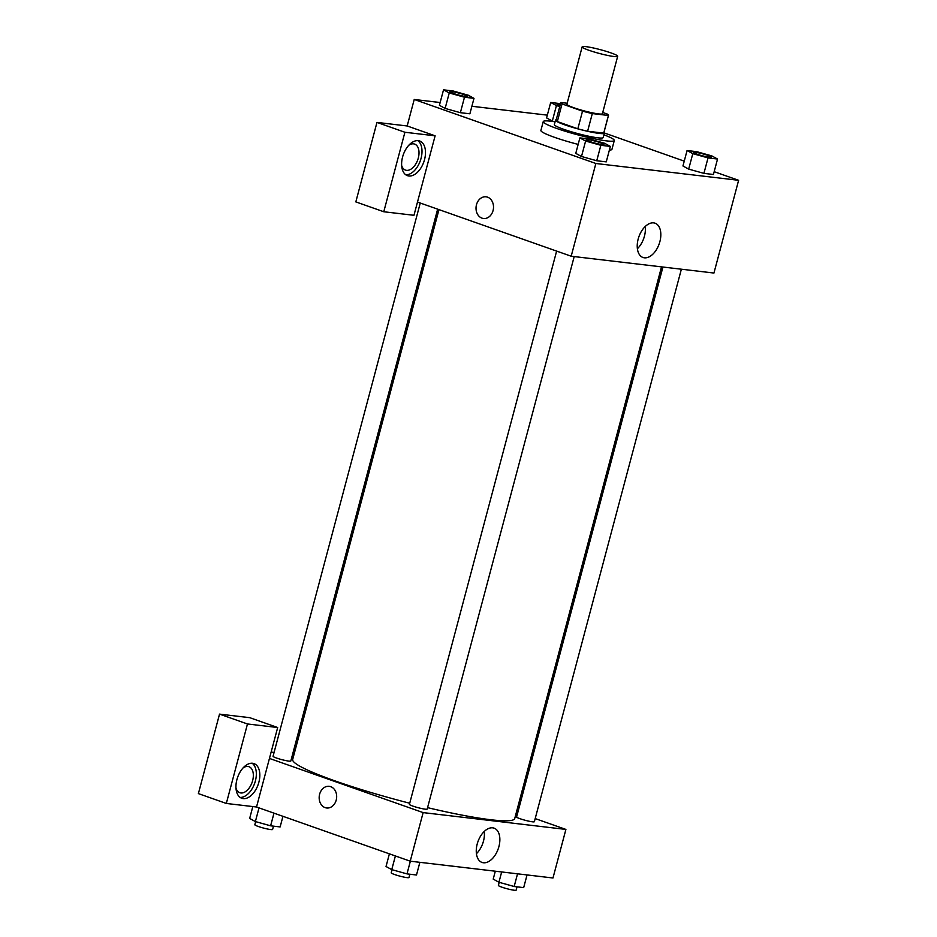 <?xml version="1.0" encoding="UTF-8"?>
<svg xmlns="http://www.w3.org/2000/svg" width="937" height="937" viewBox="0 0 937 937"><rect width="100%" height="100%" fill="white"/><g stroke="black" fill="none" stroke-linecap="round" stroke-linejoin="round"><path stroke-width="1.41" d="M588.94 50.282A18.377 1.956 -165.1 0 1 582.158 46.85A18.377 1.956 -165.1 0 1 600.418 49.684A18.377 1.956 -165.1 0 1 617.682 56.302A18.377 1.956 -165.1 0 1 607.457 55.388A18.377 1.956 -165.1 0 1 588.94 50.282M617.682 56.302L602.409 113.705A18.377 1.956 -165.1 0 1 592.184 112.803A18.377 1.956 -165.1 0 1 573.667 107.685A18.377 1.956 -165.1 0 1 566.885 104.253L582.158 46.85M608.5 115.333L603.803 132.995A24.69 2.635 -165.1 0 1 603.721 133.136L587.604 131.239L592.313 113.576L608.418 115.474A24.69 2.635 -165.1 0 0 608.5 115.333A24.69 2.635 -165.1 0 0 607.246 114.045L602.737 112.463M567.154 103.234L560.865 102.496A24.69 2.635 -165.1 0 0 560.783 102.637A24.69 2.635 -165.1 0 0 562.036 103.913L582.533 111.14A24.69 2.635 -165.1 0 0 592.313 113.576M562.036 103.913L557.339 121.576L577.836 128.802L582.533 111.14M557.339 121.576A24.69 2.635 -165.1 0 1 556.086 120.299L560.783 102.637M587.604 131.239A24.69 2.635 -165.1 0 1 577.836 128.802M556.238 119.737A25.276 2.694 14.9 0 0 555.524 120.147A25.276 2.694 14.9 0 0 579.253 129.247A25.276 2.694 14.9 0 0 604.365 133.148A25.276 2.694 14.9 0 0 603.955 132.433M604.365 133.148L603.194 137.563A25.276 2.694 -165.1 0 1 589.139 136.31A25.276 2.694 -165.1 0 1 563.664 129.283A25.276 2.694 -165.1 0 1 554.341 124.562L555.524 120.147M603.721 133.136L608.418 115.474M603.932 134.811A36.766 3.924 -165.1 0 1 614.297 140.515A36.766 3.924 -165.1 0 1 593.847 138.688A36.766 3.924 -165.1 0 1 556.801 128.474A36.766 3.924 -165.1 0 1 543.237 121.611A36.766 3.924 -165.1 0 1 555.079 121.81M578.164 144.403A36.766 3.924 -165.1 0 1 554.458 137.306A36.766 3.924 -165.1 0 1 540.895 130.442L543.237 121.611M614.297 140.515L611.943 149.346A36.766 3.924 -165.1 0 1 609.39 150.072M443.529 89.835L439.406 105.295L445.122 108.423L460.372 112.686L469.882 113.799L473.993 98.35L468.266 95.211L453.028 90.959L443.529 89.835L449.245 92.974L464.483 97.225L473.993 98.35M581.479 156.491L575.775 153.363L581.502 156.491L596.74 160.742L606.251 161.867L610.362 146.418L604.634 143.279L589.396 139.027L579.886 137.903L585.613 141.042L600.851 145.294L610.362 146.418M560.513 103.667L550.698 102.461L546.587 117.91L552.315 121.049L555.009 121.798L552.315 121.049L556.426 105.588L559.752 106.525M547.325 115.146L471.885 106.268M440.144 102.531L414.224 99.474L595.862 163.495L738.614 180.302L714.17 171.694M684.244 161.141L604.365 132.984M688.66 169.105L682.956 165.978L688.683 169.117L703.921 173.368L713.432 174.493L717.543 159.032L711.815 155.893L696.578 151.642L687.067 150.529L692.794 153.656L708.032 157.908L717.543 159.032M417.492 202.052L435.119 135.818L404.913 132.258L383.772 211.75L413.967 215.299L417.492 202.052L571.183 256.223L713.947 273.042L738.614 180.302M659.882 241.629A18.178 10.764 -70.6 0 1 642.981 257.488A18.178 10.764 -70.6 0 1 638.882 236.768A18.178 10.764 -70.6 0 1 655.068 223.205A18.178 10.764 -70.6 0 1 659.882 241.629M571.183 256.223L595.862 163.495M637.383 248.738A18.178 10.764 109.4 0 0 644.433 236.183A18.178 10.764 109.4 0 0 645.218 226.508M486.045 196.817A10.916 8.714 -83.3 0 0 476.476 204.734A10.916 8.714 96.7 0 1 486.045 196.817A10.916 8.714 96.7 0 1 493.424 208.682A10.916 8.714 96.7 0 1 483.492 218.497A10.916 8.714 96.7 0 1 476.476 204.734A10.916 8.714 -83.3 0 0 483.492 218.497M435.119 135.818L407.173 125.968L414.224 99.474M418.253 140.667A18.377 10.881 -70.6 0 1 419.659 140.995A18.377 10.881 -70.6 0 1 423.817 161.949A18.377 10.881 -70.6 0 1 407.443 175.664A18.377 10.881 -70.6 0 1 402.91 155.87A18.377 10.881 -70.6 0 1 418.253 140.667M405.78 174.797A18.377 10.881 109.4 0 0 420.326 160.719A18.377 10.881 109.4 0 0 417.832 140.632M408.766 145.294A13.786 8.164 -70.6 0 1 414.646 144.099A13.786 8.164 -70.6 0 1 418.3 158.06A13.786 8.164 -70.6 0 1 405.475 170.101A13.786 8.164 -70.6 0 1 401.645 165.486M407.173 125.968L376.967 122.407L355.826 201.9L383.772 211.75M404.913 132.258L376.967 122.407M409.715 803.232A114.888 12.251 -165.1 0 1 335.071 780.919A114.888 12.251 -165.1 0 1 292.684 759.462L438.973 209.63M661.522 266.869L514.729 818.54A114.888 12.251 -165.1 0 1 427.565 807.647M556.625 251.093L409.422 804.356A9.194 0.984 14.9 0 0 412.807 806.078A9.194 0.984 14.9 0 0 422.072 808.631A9.194 0.984 14.9 0 0 427.178 809.088L574.194 256.586M437.649 209.162L290.81 761.02A9.194 0.984 -165.1 0 1 285.703 760.563A9.194 0.984 -165.1 0 1 276.438 758.01A9.194 0.984 -165.1 0 1 273.054 756.288L420.256 203.024M681.375 269.2L534.359 821.702A9.194 0.984 -165.1 0 1 529.253 821.257A9.194 0.984 -165.1 0 1 519.988 818.692A9.194 0.984 -165.1 0 1 516.592 816.982L662.927 267.033M271.144 752.071L274.084 752.423M292.52 754.59L293.925 754.753M269.446 758.431L277.68 727.522L247.473 723.973L226.321 803.454L256.527 807.003L269.446 758.431L423.137 812.602L565.901 829.421L535.191 818.587M517.798 812.461L516.474 811.992M247.473 723.973L219.527 714.123L198.386 793.604L226.321 803.454M219.527 714.123L249.734 717.672L277.68 727.522M243.105 767.907A13.786 8.164 -70.6 0 1 248.973 766.712A13.786 8.164 -70.6 0 1 252.088 782.418A13.786 8.164 -70.6 0 1 239.813 792.714A13.786 8.164 -70.6 0 1 235.983 788.099M240.118 797.41A18.377 10.881 109.4 0 0 254.653 783.332A18.377 10.881 109.4 0 0 252.158 763.245M252.592 763.28A18.377 10.881 -70.6 0 1 253.997 763.608A18.377 10.881 -70.6 0 1 258.155 784.562A18.377 10.881 -70.6 0 1 241.781 798.277A18.377 10.881 -70.6 0 1 237.237 778.483A18.377 10.881 -70.6 0 1 252.592 763.28M256.527 807.003L410.219 861.185L552.982 877.992L565.901 829.421M498.917 846.579A18.178 10.764 -70.6 0 1 482.016 862.438A18.178 10.764 -70.6 0 1 477.917 841.719A18.178 10.764 -70.6 0 1 494.104 828.156A18.178 10.764 -70.6 0 1 498.917 846.579M410.219 861.185L423.137 812.602M476.418 853.689A18.178 10.764 109.4 0 0 483.469 841.133A18.178 10.764 109.4 0 0 484.253 831.459M329.192 786.319A10.916 8.714 -83.3 0 0 319.622 794.225A10.916 8.714 96.7 0 1 329.192 786.319A10.916 8.714 96.7 0 1 336.582 798.172A10.916 8.714 96.7 0 1 326.638 807.987A10.916 8.714 96.7 0 1 319.622 794.225A10.916 8.714 -83.3 0 0 326.65 807.987M389.394 853.841L386.032 866.502L391.748 869.63L406.986 873.881L416.496 875.006L419.87 862.321M391.748 869.63L395.391 855.949M406.986 873.881L410.359 861.197M409.844 874.221L408.965 877.536A9.194 0.984 -165.1 0 1 403.859 877.079A9.194 0.984 -165.1 0 1 394.594 874.526A9.194 0.984 -165.1 0 1 391.209 872.804L392.029 869.712M495.31 871.199L493.213 879.117L498.929 882.256L514.167 886.507L523.678 887.62L527.051 874.935M498.929 882.256L501.67 871.949M514.167 886.507L517.54 873.811M517.025 886.847L516.146 890.15A9.194 0.984 -165.1 0 1 511.04 889.693A9.194 0.984 -165.1 0 1 501.775 887.14A9.194 0.984 -165.1 0 1 498.39 885.418L499.21 882.326M252.814 806.57L249.664 818.434L255.379 821.562L270.617 825.813L280.128 826.938L282.951 816.326M255.379 821.562L259.022 807.881M270.617 825.813L273.991 813.164M273.487 826.153L272.597 829.468A9.194 0.984 -165.1 0 1 267.49 829.011A9.194 0.984 -165.1 0 1 258.225 826.457A9.194 0.984 -165.1 0 1 254.841 824.736L255.66 821.644M604.014 144.485L604.002 144.521A9.194 0.984 -165.1 0 1 604.002 144.521A9.194 0.984 -165.1 0 1 598.895 144.064A9.194 0.984 -165.1 0 1 589.631 141.51A9.194 0.984 -165.1 0 1 586.246 139.8A9.194 0.984 -165.1 0 1 586.246 139.777A9.194 0.984 -165.1 0 1 595.382 141.182A9.194 0.984 -165.1 0 1 604.014 144.485A9.194 0.984 -165.1 0 1 598.907 144.029A9.194 0.984 -165.1 0 1 589.642 141.475A9.194 0.984 -165.1 0 1 586.257 139.765L586.257 139.765M575.775 153.363L579.886 137.903M581.502 156.491L585.613 141.042M606.251 161.867L596.74 160.742L600.851 145.294M696.812 154.136A9.194 0.984 -165.1 0 1 693.427 152.415A9.194 0.984 -165.1 0 1 693.427 152.403A9.194 0.984 -165.1 0 1 702.563 153.797A9.194 0.984 -165.1 0 1 711.195 157.111A9.194 0.984 -165.1 0 1 711.183 157.147A9.194 0.984 -165.1 0 1 706.076 156.69A9.194 0.984 -165.1 0 1 696.812 154.136M682.956 165.978L687.067 150.529M688.683 169.117L692.794 153.656M713.432 174.493L703.921 173.368L708.032 157.908M711.183 157.147L711.195 157.111A9.194 0.984 -165.1 0 1 706.088 156.655A9.194 0.984 -165.1 0 1 696.823 154.101A9.194 0.984 -165.1 0 1 693.427 152.38L693.427 152.415M467.645 96.417L467.645 96.452A9.194 0.984 -165.1 0 1 467.645 96.452A9.194 0.984 -165.1 0 1 462.527 95.996A9.194 0.984 -165.1 0 1 453.262 93.442A9.194 0.984 -165.1 0 1 449.877 91.732A9.194 0.984 -165.1 0 1 449.877 91.709A9.194 0.984 -165.1 0 1 459.013 93.114A9.194 0.984 -165.1 0 1 467.645 96.417A9.194 0.984 -165.1 0 1 462.538 95.961A9.194 0.984 -165.1 0 1 453.274 93.407A9.194 0.984 -165.1 0 1 449.889 91.697L449.889 91.697M439.406 105.295L445.134 108.423L449.245 92.974M469.882 113.799L460.372 112.686L464.483 97.225M550.698 102.461L556.426 105.588M559.928 105.881A9.194 0.984 -165.1 0 1 557.058 104.347A9.194 0.984 -165.1 0 1 557.058 104.335L557.07 104.312A9.194 0.984 -165.1 0 1 560.314 104.417M559.928 105.846A9.194 0.984 -165.1 0 1 557.07 104.312"/></g></svg>
